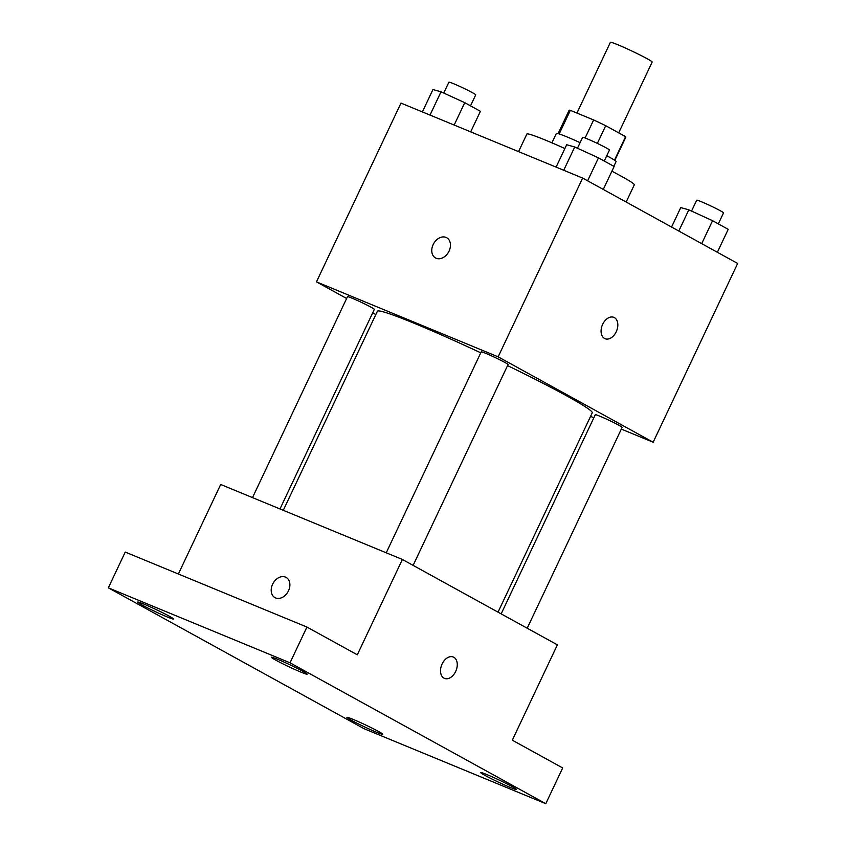 <?xml version="1.0" encoding="UTF-8"?>
<svg xmlns="http://www.w3.org/2000/svg" width="846" height="846" viewBox="0 0 846 846"><rect width="100%" height="100%" fill="white"/><g stroke="black" fill="none" stroke-linecap="round" stroke-linejoin="round"><path stroke-width="1.27" d="M618.701 132.864L652.171 62.054A23.106 1.29 -154.7 0 0 631.835 51.014A23.106 1.29 -154.7 0 0 610.4 42.3L576.94 113.068M559.185 133.922L570.331 110.34A31.376 1.755 -154.7 0 0 569.125 110.276L558.096 133.594M570.331 110.34L593.638 119.952A31.376 1.755 -154.7 0 1 605.715 125.705L625.596 136.661A31.376 1.755 -154.7 0 1 625.85 137.094L614.82 160.412M614.482 160.169L625.596 136.661M597.35 143.397L605.715 125.705M606.762 155.717A33.005 1.84 25.3 0 1 608.93 156.891A33.005 1.84 25.3 0 1 616.057 161.628L613.836 166.324M551.92 142.837L556.372 133.414A33.005 1.84 25.3 0 1 580.113 142.657M585.104 138.014L593.638 119.952M626.167 202.035L634.299 184.83A59.41 3.321 -154.7 0 0 611.901 171.209M564.874 148.536A59.41 3.321 -154.7 0 0 526.868 134.049L518.556 151.624M346.638 298.49L316.467 281.866L400.972 103.096L582.651 178.072L737.659 263.455L653.154 442.236L621.324 429.102M316.467 281.866L498.146 356.843L582.651 178.072M498.146 356.843L653.154 442.236M616.237 331.769A11.548 7.72 -67.6 0 1 605.049 338.707A11.548 7.72 -67.6 0 1 602.32 325.086A11.548 7.72 -67.6 0 1 613.858 317.356A11.548 7.72 -67.6 0 1 616.237 331.769M498.019 612.155L592.242 412.837A118.831 6.631 -154.7 0 0 507.558 365.599M480.761 352.824A118.831 6.631 -154.7 0 0 377.379 311.265L283.283 510.318M375.814 314.564L372.684 312.84M593.86 417.765L590.55 416.401M279.984 508.954L374.323 309.382A14.837 0.825 -154.7 0 0 361.263 302.286A14.837 0.825 -154.7 0 0 347.484 296.692L252.51 497.617M413.123 565.382L508.044 364.563A14.837 0.825 -154.7 0 0 494.984 357.477A14.837 0.825 -154.7 0 0 481.205 351.883L386.231 552.798M527.206 628.229L622.127 427.41A14.837 0.825 -154.7 0 0 609.067 420.314A14.837 0.825 -154.7 0 0 595.288 414.72L501.16 613.879M435.542 257.967A11.548 8.576 118.8 0 1 433.374 244.134A11.548 8.576 118.8 0 1 446.043 237.419A11.548 8.576 118.8 0 1 446.677 237.726A11.548 8.576 118.8 0 1 448.623 251.981A11.548 8.576 118.8 0 1 435.531 257.967A11.548 8.576 118.8 0 1 433.374 244.134A11.548 8.576 118.8 0 1 446.043 237.419A11.548 8.576 118.8 0 1 446.688 237.726M613.858 317.345A11.548 7.72 -67.6 0 1 616.226 331.759A11.548 7.72 -67.6 0 1 605.038 338.707M402.379 559.46L557.377 644.842L512.306 740.197L562.685 767.946L545.786 803.7L364.097 728.723L108.341 587.833L125.24 552.078L306.929 627.055L357.308 654.804L402.379 559.46L220.69 484.483L178.369 574M108.341 587.833L290.03 662.809L306.929 627.055M290.03 662.809L545.786 803.7M453.297 657.025A11.548 7.72 -67.6 0 1 455.666 671.438A11.548 7.72 -67.6 0 1 444.488 678.386A11.548 7.72 -67.6 0 1 441.76 664.766A11.548 7.72 -67.6 0 1 453.297 657.025A11.548 7.72 -67.6 0 1 455.677 671.438A11.548 7.72 -67.6 0 1 444.478 678.386M274.971 597.646A11.548 8.576 118.8 0 1 272.814 583.814A11.548 8.576 118.8 0 1 285.483 577.099A11.548 8.576 118.8 0 1 286.117 577.406A11.548 8.576 118.8 0 1 288.052 591.661A11.548 8.576 118.8 0 1 274.971 597.636A11.548 8.576 118.8 0 1 272.814 583.803A11.548 8.576 118.8 0 1 285.472 577.088A11.548 8.576 118.8 0 1 286.128 577.406M169.2 616.163A19.807 1.11 25.3 0 1 173.483 618.997A19.807 1.11 25.3 0 1 161.544 614.503A19.807 1.11 25.3 0 1 141.948 604.911A19.807 1.11 25.3 0 1 137.665 602.077A19.807 1.11 25.3 0 1 149.605 606.571A19.807 1.11 25.3 0 1 169.2 616.163M378.458 731.43A19.807 1.11 25.3 0 1 382.73 734.275A19.807 1.11 25.3 0 1 370.802 729.77A19.807 1.11 25.3 0 1 351.206 720.189A19.807 1.11 25.3 0 1 346.923 717.345A19.807 1.11 25.3 0 1 358.852 721.85A19.807 1.11 25.3 0 1 378.458 731.43M512.179 786.621A19.807 1.11 25.3 0 1 516.451 789.455A19.807 1.11 25.3 0 1 504.523 784.961A19.807 1.11 25.3 0 1 484.927 775.37A19.807 1.11 25.3 0 1 480.644 772.535A19.807 1.11 25.3 0 1 492.573 777.03A19.807 1.11 25.3 0 1 512.179 786.621M302.921 671.343A19.807 1.11 25.3 0 1 307.204 674.188A19.807 1.11 25.3 0 1 295.265 669.683A19.807 1.11 25.3 0 1 275.669 660.102A19.807 1.11 25.3 0 1 271.386 657.257A19.807 1.11 25.3 0 1 283.325 661.752A19.807 1.11 25.3 0 1 302.921 671.343M422.376 111.926L432.951 89.549L441.02 91.802L464.75 102.673L480.412 111.302L470.683 131.86M430.011 115.077L441.02 91.802M454.165 125.049L464.75 102.673M470.524 105.856L475.727 94.847A14.837 0.825 -154.7 0 0 462.667 87.762A14.837 0.825 -154.7 0 0 448.898 82.168L443.748 93.049M671.555 227.045L680.755 207.577L688.824 209.829L712.554 220.7L728.216 229.329L717.366 252.277M678.799 231.032L688.824 209.829M701.704 243.648L712.554 220.7M718.328 223.883L723.531 212.875A14.837 0.825 -154.7 0 0 710.471 205.79A14.837 0.825 -154.7 0 0 696.702 200.195L691.552 211.077M556.097 167.106L566.672 144.74L574.741 146.982L598.471 157.853L614.133 166.482L603.283 189.43M563.732 170.268L574.741 146.982M587.621 180.811L598.471 157.853M604.245 161.036L609.448 150.038A14.837 0.825 -154.7 0 0 596.388 142.942A14.837 0.825 -154.7 0 0 582.619 137.348L577.469 148.23"/></g></svg>
